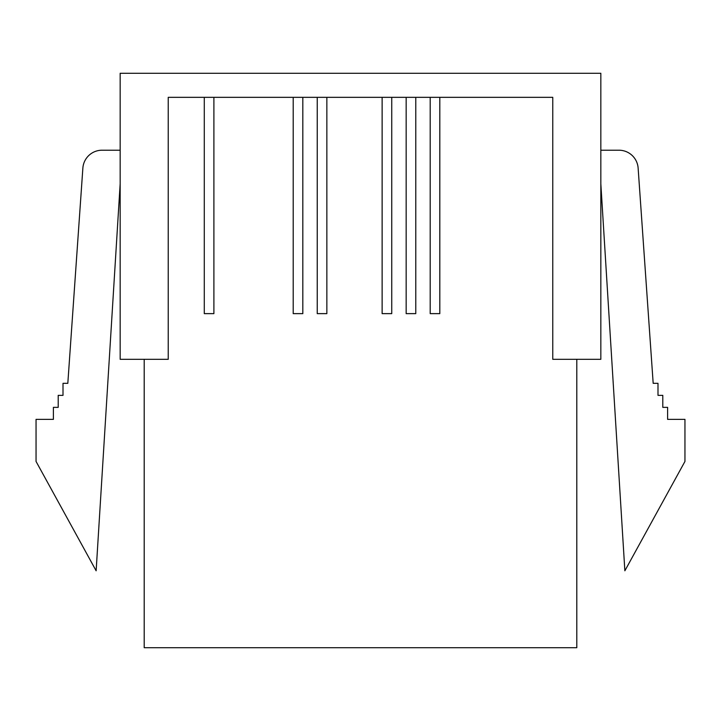 <?xml version="1.0" encoding="UTF-8"?>
<svg xmlns="http://www.w3.org/2000/svg" width="721" height="721" viewBox="0 0 721 721"><rect width="100%" height="100%" fill="white"/><g stroke="black" fill="none" stroke-linecap="round" stroke-linejoin="round"><path stroke-width="1.08" d="M406.166 97.335L406.166 313.635L415.774 313.635L415.774 97.335M382.13 97.335L382.13 313.635L391.746 313.635L391.746 97.335M317.24 97.335L317.24 313.635L326.856 313.635L326.856 97.335M293.204 97.335L293.204 313.635L302.82 313.635L302.82 97.335M204.286 97.335L204.286 313.635L213.894 313.635L213.894 97.335M576.8 359.301L576.8 647.701L144.2 647.701L144.2 359.301M430.194 97.335L430.194 313.635L439.81 313.635L439.81 97.335M168.236 97.335L552.764 97.335L552.764 359.301L600.836 359.301L600.836 73.299L120.164 73.299L120.164 359.301L168.236 359.301L168.236 97.335M120.164 150.211L102.049 150.211A19.224 19.224 0 0 0 82.87 168.092L67.819 383.329L63.006 383.329L63.006 395.351L58.203 395.351L58.203 407.365L53.399 407.365L53.399 419.379L36.05 419.379L36.05 461.44L96.136 570.789L120.164 183.855M600.836 183.855L624.864 570.789L684.95 461.44L684.95 419.379L667.601 419.379L667.601 407.365L662.797 407.365L662.797 395.351L657.994 395.351L657.994 383.329L653.181 383.329L638.13 168.092A19.224 19.224 0 0 0 618.951 150.211L600.836 150.211"/></g></svg>
